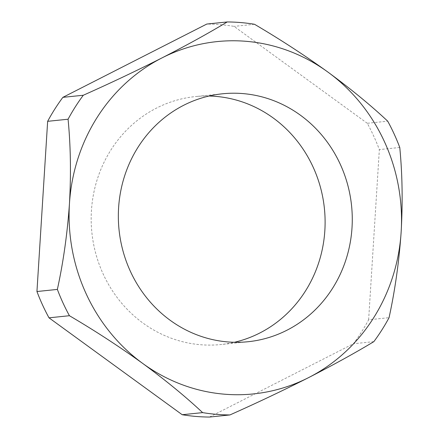 <?xml version="1.0" encoding="UTF-8"?>
<svg xmlns="http://www.w3.org/2000/svg" width="439" height="439" viewBox="0 0 439 439"><rect width="100%" height="100%" fill="white"/><g stroke="black" fill="none" stroke-linecap="round" stroke-linejoin="round"><path stroke-width="0.33" stroke-dasharray="2.19 1.65" d="M209.035 96.031A124.627 116.884 84.1 0 0 195.366 96.585A124.627 116.884 84.1 0 0 91.202 221.574A124.627 116.884 84.1 0 0 200.332 344.703A124.627 116.884 84.1 0 0 220.916 344.522A124.627 116.884 84.1 0 0 234.415 342.272M209.496 417.05L353.411 343.753A196.623 184.413 84.1 0 0 368.634 319.779L389.058 317.677M373.836 341.652L353.411 343.753M368.634 319.779L379.345 149.584A196.623 184.413 84.1 0 0 367.278 123.282L387.708 121.175M399.77 147.477L379.345 149.584M367.278 123.282L234.075 26.378A196.623 184.413 84.1 0 0 206.785 24.057M254.499 24.277L234.075 26.378M222.529 93.787L195.366 96.585M248.084 341.723L220.916 344.522"/><path stroke-width="0.66" d="M224.208 394.173A177.098 166.101 84.1 0 0 308.617 377.606A177.098 166.101 84.1 0 0 401.153 231.88A177.098 166.101 84.1 0 0 327.84 72.029A177.098 166.101 84.1 0 0 161.996 57.904A177.098 166.101 84.1 0 0 69.455 203.625A177.098 166.101 84.1 0 0 142.768 363.476A177.098 166.101 84.1 0 0 224.208 394.173M229.921 414.943A196.623 184.413 -95.9 0 1 216.246 414.323A196.623 184.413 -95.9 0 1 202.631 412.622L182.207 414.723A196.623 184.413 84.1 0 0 195.816 416.424A196.623 184.413 84.1 0 0 209.496 417.05L229.921 414.943C257.002 402.892 283.232 390.447 308.617 377.606C333.333 364.941 355.074 352.956 373.836 341.652A196.623 184.413 -95.9 0 0 389.058 317.677C395.056 290.163 399.089 261.562 401.153 231.88C402.821 202.286 402.36 174.151 399.77 147.477A196.623 184.413 -95.9 0 0 387.708 121.175C370.895 105.387 350.937 89.007 327.84 72.029C304.611 55.281 280.164 39.362 254.499 24.277A196.623 184.413 -95.9 0 0 227.21 21.95C208.706 33.117 186.965 45.102 161.996 57.904C136.908 70.602 110.677 83.053 83.3 95.247L62.876 97.348A196.623 184.413 84.1 0 0 47.648 121.323L68.072 119.221C70.663 145.891 71.123 174.025 69.455 203.625C67.392 233.307 63.359 261.902 57.366 289.416L36.942 291.523A196.623 184.413 84.1 0 0 49.003 317.825L69.428 315.718C94.813 330.622 119.26 346.541 142.768 363.476C165.635 380.262 185.587 396.642 202.631 412.622M234.415 342.272A124.627 116.884 84.1 0 0 324.739 212.246A124.627 116.884 84.1 0 0 215.955 96.404A124.627 116.884 84.1 0 0 209.035 96.031M243.118 93.606A124.627 116.884 84.1 0 0 222.529 93.787A124.627 116.884 84.1 0 0 118.365 218.776A124.627 116.884 84.1 0 0 227.495 341.904A124.627 116.884 84.1 0 0 248.084 341.723A124.627 116.884 84.1 0 0 352.248 216.729A124.627 116.884 84.1 0 0 243.118 93.606M62.876 97.348L206.785 24.057L227.21 21.95M47.648 121.323L36.942 291.523M49.003 317.825L182.207 414.723M69.428 315.718A196.623 184.413 -95.9 0 1 57.366 289.416M68.072 119.221A196.623 184.413 -95.9 0 1 83.3 95.247"/></g></svg>
